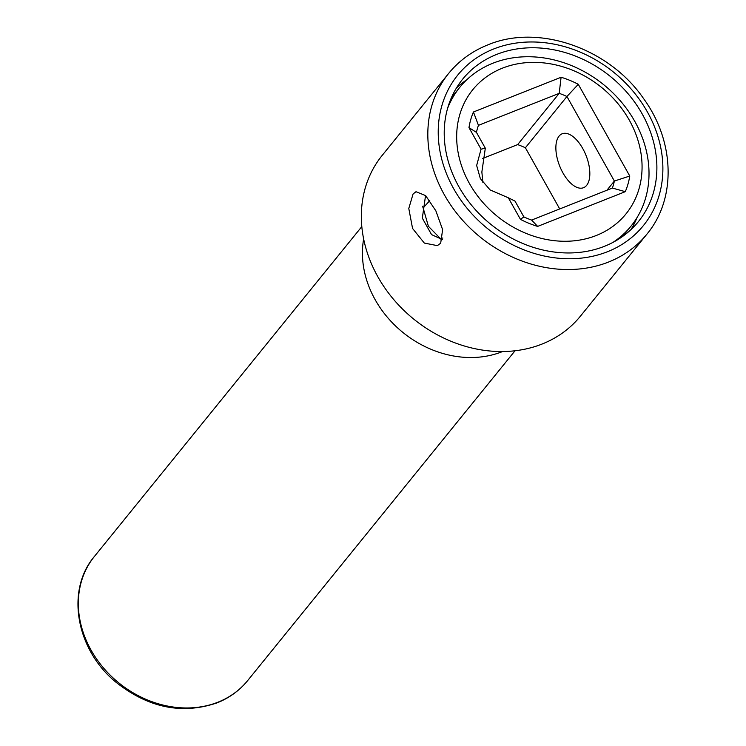 <?xml version="1.0" encoding="UTF-8"?>
<svg xmlns="http://www.w3.org/2000/svg" width="746" height="746" viewBox="0 0 746 746"><rect width="100%" height="100%" fill="white"/><g stroke="black" fill="none" stroke-linecap="round" stroke-linejoin="round"><path stroke-width="1.12" d="M613.053 242.338A110.212 92.635 39 0 0 631.023 226.113A110.212 92.635 39 0 0 621.082 101.689A110.212 92.635 39 0 0 492.938 63.205A110.212 92.635 39 0 0 459.797 87.31A110.212 92.635 39 0 0 447.637 108.245M440.905 239.233A110.212 92.635 -141 0 1 440.289 238.45L428.381 226.28L423.141 207.892L429.78 200.655M476.442 132.378A74.824 62.897 -141 0 1 478.447 125.347L559.211 93.343A74.824 62.897 -141 0 1 566.941 96.504L614.378 181.045A74.824 62.897 -141 0 1 612.373 188.067L531.609 220.079A74.824 62.897 -141 0 1 523.878 216.909L520.447 219.352L508.362 197.811L490.066 189.894L480.34 178.583L476.657 165.472L481.067 149.163L468.973 127.622L476.442 132.378L485.32 148.202L481.86 172L482.914 182.649M582.747 148.538A29.001 14.202 -111.6 0 0 562.167 133.776A29.001 14.202 -111.6 0 0 562.96 172.951A29.001 14.202 -111.6 0 0 583.54 187.703A29.001 14.202 -111.6 0 0 582.747 148.538M423.141 207.892A110.212 92.635 -141 0 1 422.553 206.297M442.854 238.021L440.289 238.45M523.878 216.909L514.992 201.084L508.362 197.811M485.32 148.202L481.067 149.163M531.609 220.079L537.652 226.402A86.424 72.651 -141 0 1 520.447 219.352M559.714 208.936L525.389 147.764A74.824 62.897 39 0 0 517.659 144.603L482.653 158.469M468.973 127.622A86.424 72.651 -141 0 1 473.449 111.984L561.085 77.258A86.424 72.651 -141 0 1 578.281 84.298L629.764 176.028A86.424 72.651 -141 0 1 625.288 191.666L537.652 226.402M478.447 125.347L473.449 111.984M596.315 235.484A98.612 82.89 39 0 0 629.298 120.153A98.612 82.89 39 0 0 502.422 68.166A98.612 82.89 39 0 0 469.439 183.497A98.612 82.89 39 0 0 596.315 235.484M612.373 188.067L625.288 191.666M629.764 176.028L614.378 181.045L606.936 190.221M525.389 147.764L566.941 96.504L578.281 84.298M561.085 77.258L559.211 93.343L517.659 144.603M496.705 54.402A113.112 95.078 -141 0 1 628.216 93.893A113.112 95.078 -141 0 1 638.417 221.59A113.112 95.078 -141 0 1 604.409 246.32A113.112 95.078 -141 0 1 472.889 206.829A113.112 95.078 -141 0 1 462.688 79.132A113.112 95.078 -141 0 1 496.705 54.402M636.944 217.729A113.112 95.078 -141 0 1 631.032 229.535M456.449 88A113.112 95.078 -141 0 1 466.772 79.775M425.556 195.527L422.32 218.14L431.561 234.608L442.49 239.615M413.07 193.988L415.998 191.713L425.64 195.611L435.869 210.848L442.62 229.647L440.681 243.196L437.361 245.63L424.325 243.075L412.566 228.453L408.789 208.47L413.07 193.988M646.913 234.141L580.425 316.155A127.613 107.265 -141 0 1 542.053 344.055A127.613 107.265 -141 0 1 393.683 299.5A127.613 107.265 -141 0 1 382.166 155.429L448.654 73.416A127.613 107.265 39 0 0 460.17 217.487A127.613 107.265 39 0 0 608.54 262.042A127.613 107.265 39 0 0 646.913 234.141C676.547 198.772 674.804 141.348 643.686 98.742C609.165 48.266 538.575 23.518 487.903 44.853C472.153 51.148 459.07 60.668 448.654 73.416M607.44 251.738A119.491 100.44 39 0 0 647.407 111.984A119.491 100.44 39 0 0 493.665 48.984A119.491 100.44 39 0 0 453.699 188.747A119.491 100.44 39 0 0 607.44 251.738M502.543 351.553A98.612 82.89 -141 0 1 502.067 351.739A98.612 82.89 -141 0 1 402.7 332.287A98.612 82.89 -141 0 1 363.647 238.953M515.02 350.779L247.635 680.622A98.612 82.89 -141 0 1 217.981 702.182A98.612 82.89 -141 0 1 103.33 667.745A98.612 82.89 -141 0 1 94.434 556.423L361.819 226.588M631.023 226.113L622.696 236.379M459.797 87.31L451.47 97.577M247.635 680.622C239.522 690.544 229.348 697.948 217.105 702.844C182.22 714.743 148.585 707.945 116.227 682.431C76.213 650.102 65.303 590.487 94.434 556.423"/></g></svg>
